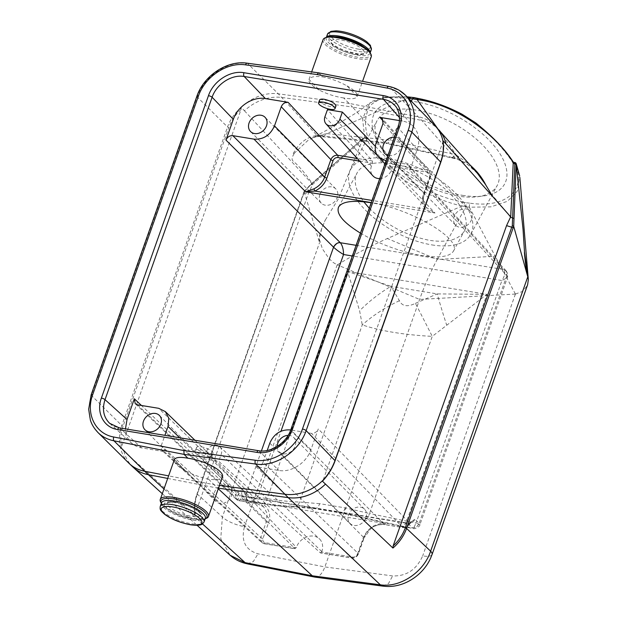 <?xml version="1.0" encoding="UTF-8"?>
<svg xmlns="http://www.w3.org/2000/svg" width="617" height="617" viewBox="0 0 617 617"><rect width="100%" height="100%" fill="white"/><g stroke="black" fill="none" stroke-linecap="round" stroke-linejoin="round"><path stroke-width="0.46" stroke-dasharray="3.08 2.31" d="M360.436 233.126C379.571 244.147 399.901 251.613 421.411 255.507C439.065 258.191 449.716 256.772 453.372 251.25C462.195 239.041 410.899 208.801 371.172 202.8M369.251 208.23C386.273 225.082 406.402 235.794 429.633 240.36C447.34 242.928 458.925 239.797 464.377 230.959C472.313 216.845 453.927 190.753 425.175 175.321C396.53 159.68 364.616 158.53 357.112 172.883C353.217 180.742 355.438 190.375 363.775 201.782M119.258 427.851A2.908 1.442 -80.7 0 1 119.69 428.075L258.986 450.927C271.372 453.233 286.658 443.353 291.062 430.18L398.15 127.773L417.246 149.522L409.904 170.253L506.85 275.614L506.063 270.878M411.817 521.573L414.909 519.082L419.105 523.401C417.655 526.463 415.364 527.928 412.241 527.782L400.232 525.807L339.728 512.311L408.115 523.532C411.408 523.455 413.668 521.974 414.909 519.082L409.796 523.278C409.233 524.882 407.621 526.232 404.976 527.35L402.754 527.466L384.383 524.458C374.82 524.026 367.994 528.445 363.907 537.7L358.3 553.534C356.657 556.719 354.382 558.2 351.482 557.953L320.377 552.855L218.703 461.315L203.78 458.871L295.003 548.69L296.345 547.433L206.286 451.798A8.715 7.111 135.4 0 1 219.76 446.716A8.715 7.111 135.4 0 1 221.21 454.243L218.703 461.315M320.377 552.855L321.658 551.991L352.731 557.089C354.898 557.182 356.495 556.148 357.505 553.997A1.743 0.517 -160.5 0 0 358.438 553.865A1.743 0.517 -160.5 0 0 358.3 553.534L263.012 462.303C261.593 465.426 259.317 466.899 256.186 466.722L278.876 470.447C291.27 472.769 306.556 462.881 310.953 449.7L318.295 428.962C316.837 432.023 314.562 433.496 311.469 433.381L402.754 527.466A1.743 0.864 -80.7 0 0 403.024 527.612L384.653 524.597A1.743 0.864 -80.7 0 1 384.383 524.458L290.275 429.902L311.469 433.381M417.246 149.522C420.077 140.799 418.997 133.388 414.022 127.287C411.053 123.971 407.243 121.904 402.585 121.102L399.461 117.546M397.926 127.241A2.908 0.856 -160.5 0 0 398.15 127.773C400.965 119.073 399.901 111.669 394.949 105.569M319.598 99.954L319.567 100.047C317.994 103.224 335.139 109.533 335.926 106.062L336.026 105.777M324.951 116.706L371.442 166.089L372.46 163.212L372.367 160.952L327.457 109.633M379.748 178.591A11.885 9.702 -44.6 0 0 391.803 169.428L392.821 166.551L392.651 164.276L375.344 146.314M399.384 120.577L402.585 121.102M200.186 449.7C207.304 451.366 211.253 453.433 212.04 455.894C211.415 458.932 194.116 453.048 195.543 450.279C195.936 449.484 197.486 449.284 200.186 449.7M296.206 547.811L265.14 542.713C263.15 542.119 262.426 540.708 262.958 538.479L268.565 522.653C272.097 513.645 267.061 503.781 258.261 502.693A1.743 0.864 -80.7 0 1 257.289 503.703L263.683 506.858L267.13 513.491L266.367 521.697L260.767 537.53L161.261 445.613L161.361 449.469L162.225 450.634L164.377 451.659L140.082 447.61L135.578 445.921L131.73 443.253C127.758 439.559 125.667 434.761 125.459 428.869M477.373 173.284L467.223 164.114L455.261 158.191L421.766 120.415L389.265 86.673L399.5 90.514M318.688 72.86L322.899 76.924C331.252 78.652 339.257 81.629 346.931 85.856L357.189 96.476C356.017 98.867 351.505 99.352 343.654 97.941L349.037 103.386L418.403 116.798A43.799 36.01 -44 0 1 434.939 125.621M222.598 476.525L212.287 466.09M174.349 459.665L184.599 470.293C192.273 474.519 200.286 477.489 208.639 479.224C216.644 480.196 221.272 479.363 222.536 476.733M208.639 479.224L214.022 484.669L219.459 485.409M323.277 479.771L442.659 142.627C443.538 148.867 442.775 155.422 440.368 162.317L334.645 460.868C332.17 467.755 328.383 474.057 323.277 479.771L322.275 481.059M442.867 140.522L442.659 142.627M490.862 193.476L508.639 214.546M439.065 130.087A43.799 35.616 -41.6 0 0 421.766 120.415L352.477 107.019L384.653 142.519L386.25 143.399C387.692 143.476 389.026 142.434 390.245 140.26L411.284 101.165M407.066 96.807L384.661 97.062L372.637 101.134L369.784 103.093L386.041 97.316L408.392 98.134L326.863 133.565L390.245 140.26L456.248 154.805L437.515 128.359M451.875 157.829L455.901 154.728L469.884 164.839M462.465 195.334A74.063 36.75 -151.6 0 0 482.98 196.052A74.063 36.75 -151.6 0 0 495.86 147.903A74.063 36.75 -151.6 0 0 409.341 101.088A74.063 36.75 -151.6 0 0 376.077 138.208A74.063 36.75 -151.6 0 0 462.465 195.334M516.09 163.389L515.573 162.757L514.925 163.011C527.041 190.206 506.295 208.515 469.537 203.14L469.36 207.212M462.048 206.032C423.617 197.579 378.553 166.968 362.858 139.049L364.77 138.015L366.251 138.624C381.067 166.258 425.028 195.18 462.495 201.983L462.056 206.009L387.322 238.532C369.938 246.245 353.263 255.045 337.275 264.932L333.118 262.449L328.977 258.454L322.39 248.828L319.351 239.134L321.742 228.352L325.344 219.822M414.046 97.594L414.747 98.242L410.667 97.771C391.795 95.103 378.329 97.725 370.262 105.63C364.786 114.7 364.092 125.721 368.172 138.694L366.56 138.023L364.794 138.254L362.549 118.634L369.776 103.101C362.657 108.6 356.225 113.011 350.471 116.343L333.35 126.601L307.991 140.368L294.07 153.417L293.299 153.448M414.747 98.242L419.051 99.144C438.378 102.746 457.004 110.636 474.936 122.798C491.078 135.424 503.673 148.628 512.735 162.41L513.236 162.61M386.041 160.806L406.78 164.207L409.156 165.456L409.904 170.253M345.25 507.876A8.715 3.586 101.4 0 1 340.808 512.982A8.715 3.586 101.4 0 1 339.728 512.311L312.688 507.876A8.715 5.021 97 0 0 314.454 508.647A8.715 5.021 97 0 0 319.706 503.68L345.25 507.876L369.514 513.529L432.255 336.373L486.96 294.34L437.229 293.908L390.916 286.311L399.415 300.734C402.114 306.317 407.451 307.197 415.411 303.356A114.43 2.368 63.8 0 1 432.255 336.373C418.218 335.633 405.292 334.298 393.476 332.355C381.653 330.419 371.249 327.928 362.256 324.889L359.611 310.752L347.618 271.48L390.916 286.311A114.43 80.619 143.2 0 0 359.611 310.752M319.706 503.68L299.523 502.045C289.735 501.714 278.946 500.58 267.169 498.652L257.644 497.086L250.363 501.721L246.977 500.086M371.442 166.089A11.885 9.702 -44.6 0 0 372.923 175.853M321.658 551.991L321.796 551.613A14.862 12.124 -44.6 0 0 319.321 538.772A14.862 12.124 -44.6 0 0 296.345 547.433M206.286 451.798L203.78 458.871M429.563 171.194L430.427 176.007L424.257 193.437C422.545 198.982 423.154 203.618 426.077 207.351L434.985 213.027C431.036 211.993 427.866 210.721 425.468 209.209C422.19 204.944 421.527 199.846 423.463 193.908L429.64 176.47C430.18 174.241 429.455 172.829 427.458 172.236L392.821 166.551M399.415 300.734A114.43 81.475 155.2 0 0 362.256 324.889L299.523 502.045A8.715 6.124 -88.1 0 1 293.862 506.973A8.715 6.124 -88.1 0 1 291.317 506.141L312.688 507.876L244.301 496.654A5.808 2.884 99.3 0 0 243.414 496.176L407.22 523.046A5.808 2.884 99.3 0 1 408.115 523.532L412.295 527.836C415.442 528.021 417.717 526.556 419.12 523.424L419.922 524.635L416.035 523.077L413.429 528.468L412.295 527.836M258.261 502.693L240.113 499.515A5.808 2.884 99.3 0 1 243.368 496.168M357.505 553.997L363.112 538.163C367.786 527.859 375.29 523.008 385.64 523.594L240.113 499.515M469.537 203.14L466.09 202.723L465.789 206.772L437.198 259.487L495.189 256.225L469.344 207.227L490.993 206.849L507.513 201.258L517.37 191.1L519.653 175.86M515.426 294.062L495.196 256.232M314.978 577.119C318.912 577.242 322.213 573.841 324.874 566.93L419.599 299.446C424.72 285.023 430.581 271.704 437.198 259.487L387.329 238.524M515.426 294.054L522.645 291.409L527.334 285.47M432.023 554.606A17.662 5.206 19.5 0 1 422.684 555.894C416.467 569.684 406.449 576.355 392.628 575.923L324.874 566.93L258.014 553.835C245.311 549.917 240.807 540.862 244.486 526.656A17.662 5.206 -160.5 0 1 222.382 517.023L220.755 538.656L230.048 555.177M365.426 518.303A8.715 2.198 -75.3 0 0 365.989 518.858A8.715 2.198 -75.3 0 0 369.514 513.529L416.035 523.077L501.929 280.519L507.398 277.611L506.21 270.932L503.75 269.59C505.493 272.166 504.891 275.807 501.929 280.519L352.346 255.978M394.41 137.182A10.165 8.299 135.4 0 1 399.322 139.295A10.165 8.299 135.4 0 1 400.795 147.864A10.165 8.299 135.4 0 1 387.962 155.391M471.558 219.505A10.165 8.299 135.4 0 1 464.339 226.74A10.165 8.299 135.4 0 1 455.616 225.22A10.165 8.299 135.4 0 1 457.02 212.179A10.165 8.299 135.4 0 1 470.085 210.937A10.165 8.299 135.4 0 1 471.558 219.505M196.862 96.314A2.908 0.856 -160.5 0 0 197.124 96.884L227.542 127.009C230.133 119.829 234.391 113.567 240.322 108.214L241.208 107.435L244.44 110.775A43.799 35.084 137.2 0 1 281.792 97.455L352.477 107.019L349.037 103.386L278.282 93.815L247.602 63.435C227.874 60.335 204.065 76.115 197.124 96.884L91.416 395.404C87.205 408.169 88.354 419.344 94.871 428.923M263.012 462.303L267.207 450.464M218.472 488.201L217.539 488.078L218.271 488.757M277.203 446.43A10.165 8.299 -44.6 0 0 279.254 451.783A10.165 8.299 -44.6 0 0 287.977 453.302A10.165 8.299 -44.6 0 0 295.196 446.068A10.165 8.299 -44.6 0 0 293.723 437.499A10.165 8.299 -44.6 0 0 288.093 435.378M365.958 517.709A10.165 8.299 -44.6 0 0 364.485 509.141A10.165 8.299 -44.6 0 0 351.42 510.382A10.165 8.299 -44.6 0 0 350.016 523.424A10.165 8.299 -44.6 0 0 358.739 524.944A10.165 8.299 -44.6 0 0 365.958 517.709M167.708 478.43L217.539 488.078L214.022 484.669L168.611 475.877M415.411 303.356L437.229 293.908A114.43 9.679 69.7 0 0 446.654 325.036M392.651 164.276L427.319 169.968L429.525 171.156M407.181 523.046A5.808 2.884 99.3 0 0 403.927 526.394M403.024 527.612L405.3 527.489A1.743 0.578 -104.9 0 0 405.562 526.517L411.786 521.604C409.171 523.046 407.652 523.532 407.228 523.046M409.032 524.234A1.743 0.964 -149.1 0 0 409.788 523.91C407.675 526.509 406.179 527.705 405.3 527.489A1.743 0.578 -104.9 0 1 404.976 527.35M411.693 521.704L409.788 523.91A1.743 0.964 -149.1 0 0 409.796 523.278L318.295 428.962M376.231 142.589L424.257 193.437A1.743 0.517 19.5 0 1 424.396 193.769C422.676 199.191 423.247 203.726 426.1 207.381A1.743 1.003 -39.5 0 1 425.468 209.209L372.012 200.432M419.051 99.144L418.442 98.558M451.845 157.821L450.641 157.057L384.653 142.519L321.287 135.84L323.061 136.689M458.932 156.602A8.715 2.9 -74.7 0 1 456.063 158.901A8.715 2.9 -74.7 0 1 455.261 158.191L450.641 157.057M242.088 495.544L241.139 490.569C239.188 491.024 237.391 492.405 235.748 494.718C234.876 496.693 235.208 498.374 236.751 499.747L238.632 500.541L257.004 503.557L263.667 506.85M141.694 447.934L119.69 428.075L114.284 426.401L109.718 423.378M343.654 97.941C335.147 96.668 327.01 94.039 319.251 90.059L309.001 79.416C310.266 76.786 314.894 75.953 322.899 76.924M364.693 138L362.326 139.126L310.552 185.046L304.15 191.818L197.093 494.07C194.463 501.644 193.738 508.809 194.926 515.573L123.924 451.112L120.616 447.973L120.369 446.939C118.834 439.882 119.32 432.756 121.819 425.56L227.542 127.009L228.822 127.603L123.099 426.162C120.701 433.057 120.215 439.898 121.634 446.685L241.023 109.548C235.37 114.708 231.306 120.731 228.822 127.603M241.208 107.435L241.023 109.548M244.44 110.775L312.665 184.329M194.779 515.11L308.523 193.144L312.503 184.707M121.634 446.685L120.616 447.973M294.201 153.602C291.887 157.258 291.486 159.734 292.998 161.022C299.253 165.896 308.855 177.958 312.557 184.267M293.222 153.548C299.291 142.689 307.251 136.681 317.107 135.524L278.282 93.815A43.799 35.477 134.7 0 0 240.322 108.214L241.139 109.186M323.107 136.689L327.203 133.611L323.3 134.352L311.824 138.231M312.31 184.707L364.794 138.254M362.904 139.018L338.224 199.121L325.421 219.868M304.22 191.949L319.544 242.643C318.704 239.704 319.375 235.123 321.557 228.899L325.367 219.853M319.837 194.617A10.165 8.299 -44.6 0 0 321.31 203.186A10.165 8.299 -44.6 0 0 334.375 201.944A10.165 8.299 -44.6 0 0 335.779 188.902A10.165 8.299 -44.6 0 0 327.056 187.375A10.165 8.299 -44.6 0 0 319.837 194.617M161.261 445.613L164.893 435.34M214.238 492.813A10.165 8.299 135.4 0 1 221.457 485.579A10.165 8.299 135.4 0 1 230.18 487.106A10.165 8.299 135.4 0 1 228.776 500.148A10.165 8.299 135.4 0 1 215.711 501.39A10.165 8.299 135.4 0 1 214.238 492.813M195.119 513.398C194.27 507.159 195.049 500.603 197.448 493.731L304.443 191.625L310.744 184.668L362.518 138.748L364.231 137.9L362.233 138.694L364.038 138.81M135.539 403.996L236.751 499.747M262.958 538.479A1.743 0.517 19.5 0 1 260.767 537.53L261.747 542.536L263.899 543.585L295.003 548.69M236.805 499.793A1.743 1.003 -52.5 0 0 238.571 499.122L237.437 496.076L241.139 490.569L245.79 494.965L246.715 499.947L248.875 500.981L244.301 496.654L242.126 495.582L243.414 496.176M246.854 499.971L245.813 494.988C248.504 497.017 252.453 497.718 257.644 497.086L280.959 431.26M237.437 496.076A1.743 0.949 31.8 0 1 235.748 494.718L141.44 405.485M410.667 97.771L409.796 97.147M364.254 137.907L364.732 138.015M323.3 134.352A8.715 5.576 -88 0 1 319.506 136.465A8.715 5.576 -88 0 1 317.107 135.524L321.287 135.84M362.326 139.126L310.459 184.614L304.065 191.571M431.861 244.895A68.248 33.866 -151.6 0 0 470.756 234.367A68.248 33.866 -151.6 0 0 426.841 172.097A68.248 33.866 -151.6 0 0 350.695 169.405A68.248 33.866 -151.6 0 0 368.681 213.274A68.248 33.866 -151.6 0 0 431.861 244.895M458.261 196.106A68.248 33.866 28.4 0 1 378.653 143.46A68.248 33.866 28.4 0 1 377.095 120.616A68.248 33.866 28.4 0 1 453.24 123.307A68.248 33.866 28.4 0 1 497.155 185.578A68.248 33.866 28.4 0 1 477.172 196.769A68.248 33.866 28.4 0 1 458.261 196.106M362.673 49.63A17.669 5.214 19.5 0 1 363.814 53.656A17.669 5.214 19.5 0 1 345.805 52.059A17.669 5.214 19.5 0 1 330.805 41.964A17.669 5.214 19.5 0 1 340.368 39.881A17.669 5.214 19.5 0 1 362.673 49.63M326.493 37.275A23.238 6.856 -160.5 0 0 326.2 37.822A23.238 6.856 -160.5 0 0 345.813 52.036A23.238 6.856 -160.5 0 0 369.999 53.332A23.238 6.856 -160.5 0 0 370.115 52.723M370.161 52.8A24.395 7.196 19.5 0 1 354.952 56.71A24.395 7.196 19.5 0 1 326.648 43.722A24.395 7.196 19.5 0 1 326.408 37.305M323.077 39.665A25.559 7.543 -160.5 0 0 325.282 44.601A25.559 7.543 -160.5 0 0 351.258 57.342A25.559 7.543 -160.5 0 0 371.264 56.725M319.251 90.059A25.559 7.543 19.5 0 1 308.94 79.616M346.931 85.856A25.559 7.543 19.5 0 1 357.243 96.291M188.856 505.292A17.669 5.214 19.5 0 1 200.733 514.177A17.669 5.214 19.5 0 1 187.923 515.604A17.669 5.214 19.5 0 1 168.865 506.518A17.669 5.214 19.5 0 1 167.724 502.493A17.669 5.214 19.5 0 1 182.547 503.056M205.122 518.835L205.16 518.82A24.395 7.196 19.5 0 1 205.122 518.835A24.395 7.196 19.5 0 1 184.282 516.684A24.395 7.196 19.5 0 1 163.104 505.57A24.395 7.196 19.5 0 1 161.376 503.349A24.395 7.196 19.5 0 1 161.361 503.31L161.376 503.349M160.675 502.03A25.559 7.543 -160.5 0 0 162.479 504.359A25.559 7.543 -160.5 0 0 184.66 516.005A25.559 7.543 -160.5 0 0 206.502 518.265M184.599 470.293A25.559 7.543 19.5 0 1 174.295 459.858M161.538 502.809A23.238 6.856 -160.5 0 0 181.151 517.031A23.238 6.856 -160.5 0 0 205.338 518.326M201.204 446.824A8.715 2.568 19.5 0 1 209.518 449.716A8.715 2.568 19.5 0 1 212.958 453.31A8.715 2.568 19.5 0 1 203.888 452.824A8.715 2.568 19.5 0 1 196.53 447.495A8.715 2.568 19.5 0 1 201.204 446.824M310.953 449.7L291.062 430.18A2.908 0.856 -160.5 0 1 290.846 429.648M506.866 275.637L419.12 523.424M258.562 450.703A2.908 1.442 -80.7 0 1 258.986 450.927L278.876 470.447M372.367 160.952L357.243 158.469M427.458 172.236A1.743 0.864 -80.7 0 0 427.319 169.968L383.334 121.202M164.377 451.659L263.899 543.585A1.743 0.864 -80.7 0 0 264.153 543.716L295.25 548.822M256.186 466.722L351.482 557.953A1.743 0.864 -80.7 0 0 351.736 558.092L320.639 552.986M247.108 63.181A2.908 1.419 -82.3 0 1 247.602 63.435L319.128 73.099L389.265 86.673A2.908 1.465 -79 0 0 388.803 86.426M377.141 155.237L391.803 169.428M462.495 201.983L466.09 202.723M368.172 138.694L366.251 138.624M512.735 162.41L514.925 163.011M385.941 161.099L434.985 213.027L371.257 202.569M356.117 245.319L503.696 269.529L406.78 164.207M400.232 525.807A8.715 4.327 -80.7 0 0 401.636 526.54A8.715 4.327 -80.7 0 0 406.518 521.512L486.96 294.34L347.618 271.48L267.169 498.652A8.715 4.327 -80.7 0 1 262.287 503.68A8.715 4.327 -80.7 0 1 260.883 502.948C271.958 504.76 282.108 505.824 291.317 506.141M321.796 551.613L221.21 454.243M359.618 161.106L372.46 163.212M462.048 206.009L469.367 207.212M515.318 294.062L419.614 299.446L337.283 264.847M515.388 294.116L422.684 555.894M383.018 123.431L430.427 176.007A1.743 0.517 19.5 0 1 430.573 176.331A1.743 0.517 19.5 0 1 429.64 176.47M269.799 443.145L363.907 537.7A1.743 0.517 -160.5 0 1 364.045 538.032L358.438 553.858C357.081 556.881 354.844 558.285 351.736 558.092M383.018 586.104L388.471 583.566L392.628 575.923M503.696 269.529L506.033 270.848M352.731 557.089A1.743 0.864 -80.7 0 1 351.752 558.092M363.112 538.163A1.743 0.517 -160.5 0 0 364.045 538.032L370.678 528.8C374.264 525.669 378.923 524.265 384.653 524.597A1.743 0.864 -80.7 0 0 385.64 523.594M404.012 526.609A1.743 0.864 -80.7 0 1 403.04 527.612M429.679 171.225L430.573 176.331L424.396 193.769A1.743 0.517 19.5 0 1 423.463 193.908M440.368 162.317L440.823 162.202M334.645 460.868L335.1 460.76M261.392 450.973L245.813 494.988M91.154 394.818A2.908 0.856 -160.5 0 0 91.416 395.404L121.819 425.56L123.099 426.162M121.503 447.032A1.165 0.501 -12.7 0 1 120.369 446.939A43.799 35.47 -45.2 0 0 128.729 463.051M248.875 500.981L260.883 502.948M337.183 264.878L244.486 526.656M194.756 515.018C193.653 508.331 194.401 501.274 196.993 493.839L222.382 517.023L319.544 242.643M303.618 193.252L308.523 193.144M179.724 437.769L266.367 521.697A1.743 0.517 19.5 0 0 268.565 522.653M239.89 499.685A1.743 0.864 -80.7 0 1 238.91 500.688L257.274 503.696A1.743 0.864 -80.7 0 1 257.004 503.557L158.677 408.307M137.491 404.829L238.632 500.541A1.743 0.864 -80.7 0 0 238.895 500.688L236.465 499.5M202.499 523.933L163.975 488.957M123.924 451.112A43.799 35.84 -47.8 0 0 133.195 467.293M247.417 563.853L253.302 561.57L258.014 553.835M312.264 184.745L310.744 184.668M265.14 542.713A1.743 0.864 -80.7 0 1 264.169 543.724L261.778 542.567L162.24 450.649M304.027 191.64L196.993 493.839L197.448 493.731M363.907 47.015A20.33 6 19.5 0 1 359.865 54.35A20.33 6 19.5 0 1 333.435 44.987A20.33 6 19.5 0 1 334.908 36.742M358.678 49.183A21.495 6.34 19.5 0 1 329.648 33.31A21.495 6.34 19.5 0 1 361.523 38.539A21.495 6.34 19.5 0 1 358.678 49.183M327.496 34.159A23.238 6.856 -160.5 0 0 336.674 43.745A23.238 6.856 -160.5 0 0 358.832 51.466A23.238 6.856 -160.5 0 0 371.295 49.669M175.182 502.207A20.33 6 19.5 0 1 200.849 513.421A20.33 6 19.5 0 1 191.694 518.928A20.33 6 19.5 0 1 166.027 507.714A20.33 6 19.5 0 1 175.182 502.207M160.235 506.472A23.238 6.856 -160.5 0 0 169.413 516.067A23.238 6.856 -160.5 0 0 191.578 523.779A23.238 6.856 -160.5 0 0 204.042 521.99M453.372 251.25L464.393 230.928M338.625 206.957L357.174 172.768M414.123 127.395L395.019 105.654M219.76 446.716L319.321 538.772M470.085 210.937L399.322 139.295M455.616 225.22L384.854 153.579M364.485 509.141L293.723 437.499M350.016 523.424L279.254 451.783M426.725 208.076L384.962 163.86M506.094 270.809L409.171 165.472M429.733 171.256L382.309 118.68M419.93 524.604C420.331 526.91 413.213 529.563 413.429 528.468L401.567 526.532L340.754 512.974L314.377 508.639L293.769 506.973C284.136 506.642 273.624 505.539 262.217 503.665L250.363 501.721M506.21 270.932C508.655 275.19 507.791 274.712 507.398 277.596L419.922 524.635M426.1 207.381L426.632 207.983M477.404 173.315L473 168.842C466.313 163.173 460.66 159.857 456.04 158.893L385.941 143.345M109.826 423.478L131.83 443.345M321.75 228.352L321.557 228.899M335.779 188.902L265.017 117.261M321.31 203.186L250.548 131.544M263.636 506.804L194.957 440.268M230.18 487.106L159.417 415.465M215.711 501.39L144.949 429.748M162.294 493.708L197.093 525.298M242.119 495.598L246.715 499.947M246.839 500.063L250.34 501.714M366.236 137.977L364.177 137.9M311.878 138.2C313.876 137.121 316.405 136.542 319.483 136.465L386.327 143.406M470.756 234.367L497.155 185.578M350.695 169.405L377.095 120.616M477.172 196.769L482.98 196.052M378.653 143.46L376.077 138.208M363.814 53.656L358.647 54.034L345.79 50.987C335.733 47.162 332.177 43.838 331.715 43.175L330.805 41.964M326.378 37.321L326.2 37.822M370.177 52.831L369.999 53.332M357.189 96.476L362.549 81.344M309.001 79.408L311.662 71.904M167.724 502.493L172.891 502.115L185.74 505.161C195.805 508.986 199.353 512.311 199.823 512.974L200.733 514.177M196.53 447.495L195.512 450.371M212.958 453.31L211.94 456.187"/><path stroke-width="0.93" d="M371.172 202.8C353.194 199.985 342.35 201.366 338.625 206.957C335.933 213.737 343.206 222.459 360.436 233.126M363.775 201.782L369.251 208.23M394.919 105.53C391.949 102.214 388.139 100.155 383.489 99.36L244.185 76.5C231.768 74.163 216.482 84.051 212.109 97.247L233.326 119.343L225.976 140.082L333.558 247.201C336.026 243.53 338.301 242.057 340.383 242.782L232.81 135.663C229.678 135.485 227.403 136.959 225.976 140.082M335.008 108.654L335.926 106.062C335.247 103.286 331.368 101.026 324.272 99.283C321.573 98.882 319.999 99.136 319.567 100.047L318.58 102.831A8.715 2.568 19.5 0 1 323.254 102.16A8.715 2.568 19.5 0 1 331.568 105.052A8.715 2.568 19.5 0 1 335.008 108.654A8.715 2.568 19.5 0 1 325.938 108.168A8.715 2.568 19.5 0 1 318.58 102.831M357.243 158.469L337.7 155.26L288.085 102.322L265.403 98.597L244.185 76.5A2.908 1.442 99.3 0 1 243.962 72.721C230.241 70.153 213.328 81.089 208.469 95.681L101.381 398.081C95.944 412.572 103.679 427.558 117.608 429.525A2.908 1.442 -80.7 0 1 119.243 427.843M375.344 146.314L342.373 112.078L327.457 109.633L324.951 116.706A8.715 7.111 135.4 0 0 326.031 123.863L372.923 175.853A11.885 9.702 -44.6 0 0 379.748 178.591M383.334 121.202L379.895 117.384L399.384 120.577M322.745 480.851L323.084 480.196C328.452 474.272 332.424 467.725 335.008 460.544L440.731 161.986C443.237 154.798 444.009 147.957 443.037 141.47L442.867 140.522L445.937 143.83L510.652 216.814M399.5 90.514L405.701 95.396M408.161 130.495A2.908 0.856 19.5 0 1 411.84 132.115L306.132 430.627C299.191 451.405 275.375 467.169 255.631 464.053L184.105 454.382L183.851 450.572L255.307 460.236C273.74 463.136 295.975 448.412 302.453 429.016L408.161 130.495C415.38 111.222 405.438 91.223 387.098 88.084L317.022 74.526L318.65 72.852L388.826 86.426C395.543 87.784 401.181 90.807 405.755 95.488C414.501 105.314 416.529 117.531 411.84 132.115L440.823 162.202C443.33 155.021 444.101 148.18 443.129 141.679A1.165 0.671 171.2 0 0 443.037 141.47A43.799 36.01 -44 0 0 434.939 125.621L477.373 173.284M208.453 516.483L222.598 476.525A25.559 7.543 19.5 0 0 212.287 466.09C204.528 462.102 196.391 459.48 187.876 458.207C180.033 456.788 175.521 457.274 174.349 459.665L160.273 499.423A25.559 7.543 -160.5 0 0 160.675 502.03L161.361 503.31A24.395 7.196 19.5 0 1 186.396 502.215A24.395 7.196 19.5 0 1 205.16 518.82L206.502 518.265A25.559 7.543 -160.5 0 0 208.453 516.483A25.559 7.543 -160.5 0 0 198.204 505.847A25.559 7.543 -160.5 0 0 160.273 499.423M97.964 432.532C102.314 436.797 107.651 439.559 113.968 440.816L184.105 454.382L187.876 458.207M513.29 162.101L515.55 162.726L516.174 163.96L513.699 226.323L406.58 528.437C403.85 535.996 399.299 542.536 392.936 548.058L322.275 481.059M392.936 548.058L393.145 545.891L506.549 225.637L510.49 217.192M442.867 140.522L442.991 140.907M485.803 185.031L490.854 193.43M469.884 164.839L472.591 167.377C478.021 172.467 482.409 178.298 485.741 184.861L477.489 173.416M508.639 214.546L510.598 217.061M411.284 101.165L412.642 98.635L414.046 97.594M437.515 128.359L417.123 99.568L408.385 98.142L409.781 97.139M510.691 217.253L513.236 162.61C496.577 135.509 457.012 104.682 417.123 99.568L418.426 98.558M342.373 112.078L339.874 119.158A8.715 7.111 135.4 0 1 333.542 125.405A8.715 7.111 135.4 0 1 326.031 123.863M288.085 102.322C284.961 102.144 282.686 103.61 281.259 106.733L274.472 125.891C270.207 135.262 263.374 139.673 253.996 139.141L232.81 135.663M379.895 117.384L382.293 118.657L383.018 123.431L376.231 142.589C374.38 148.342 375.159 153.178 378.576 157.096L386.041 160.806M337.831 157.528A1.743 0.864 -80.7 0 0 337.7 155.26C334.576 155.091 332.293 156.556 330.859 159.664L324.689 177.102C322.637 182.455 318.997 186.396 313.752 188.925L305.631 191.802L314.855 191.062C320.616 188.278 324.627 183.943 326.879 178.058L333.049 160.621C334.067 158.469 335.663 157.443 337.831 157.528L359.618 161.106M513.699 226.323L527.79 276.809C526.579 272.29 525.445 264.192 524.388 252.507M516.09 163.389L523.046 229.447L524.535 252.5L528.329 279.678L527.628 284.715L432.062 554.513A17.662 5.206 19.5 0 0 430.62 551.189C423.825 572.098 400.086 587.97 380.334 584.816L312.287 575.784L314.978 577.119M527.334 285.47L527.628 284.715M387.962 155.391A10.165 8.299 135.4 0 1 384.854 153.579A10.165 8.299 135.4 0 1 384.283 143.082A10.165 8.299 135.4 0 1 394.41 137.182M267.207 450.464L269.799 443.145C274.01 433.797 280.835 429.386 290.275 429.902L290.723 429.972M218.271 488.757L312.287 575.784L245.126 562.635L202.499 523.933M288.093 435.378A10.165 8.299 -44.6 0 0 277.203 446.43M382.918 586.088L380.334 584.816L288.193 497.618L255.631 464.053A2.908 1.419 97.7 0 1 255.307 460.236M519.653 175.86L516.236 164.176M393.145 545.891C398.767 540.708 402.816 534.692 405.292 527.828L512.287 225.722L514.856 163.744L515.511 162.711M352.346 255.978L343.538 254.528C343.515 249.415 342.466 245.497 340.383 242.79M512.735 162.41L513.236 162.61M516.236 164.137L515.519 162.718M516.128 164.361A1.165 0.764 -177.5 0 0 514.856 163.744L513.128 163.266M513.73 218.379L510.699 217.3M513.637 226.192L512.287 225.722M125.459 428.869L127.025 419.521L134.367 398.783L135.223 403.719L137.491 404.829L158.677 408.307L165.333 411.593L168.803 418.241L168.04 426.455L179.724 437.769M109.664 423.331C103.502 417.185 101.959 409.295 105.021 399.654L212.109 97.247A2.908 0.856 19.5 0 0 208.469 95.681M233.326 119.343C237.715 106.163 253.001 96.275 265.403 98.597M94.871 428.923L97.918 432.486M249.075 122.976A10.165 8.299 -44.6 0 0 250.548 131.544A10.165 8.299 -44.6 0 0 263.613 130.303A10.165 8.299 -44.6 0 0 265.017 117.261A10.165 8.299 -44.6 0 0 256.294 115.734A10.165 8.299 -44.6 0 0 249.075 122.976M164.893 435.34L168.04 426.455M143.476 421.18A10.165 8.299 135.4 0 1 150.695 413.938A10.165 8.299 135.4 0 1 159.417 415.465A10.165 8.299 135.4 0 1 158.014 428.507A10.165 8.299 135.4 0 1 144.949 429.748A10.165 8.299 135.4 0 1 143.476 421.18M163.975 488.957L144.633 471.234L113.968 440.816A2.908 1.465 101 0 1 113.775 437.013C95.434 433.882 85.493 413.876 92.712 394.602L198.419 96.09C204.898 76.693 227.133 61.962 245.566 64.862L317.022 74.526M197.093 525.298L230.056 555.231L247.44 563.861M280.959 431.26L343.538 254.528C339.373 251.991 336.049 249.546 333.558 247.201L261.392 450.973M313.752 188.925A1.743 0.416 -114.4 0 1 314.855 191.062L372.012 200.432M370.115 52.723A23.238 6.856 -160.5 0 0 338.664 36.025A23.238 6.856 -160.5 0 0 326.493 37.275M325.036 37.884L326.408 37.305A24.395 7.196 19.5 0 1 349.947 40.36A24.395 7.196 19.5 0 1 370.161 52.8L370.863 54.111A25.559 7.543 -160.5 0 0 349.692 41.084A25.559 7.543 -160.5 0 0 325.036 37.884A25.559 7.543 -160.5 0 0 323.077 39.665L311.662 71.904M362.549 81.344L371.264 56.725A25.559 7.543 -160.5 0 0 371.326 56.533A25.559 7.543 -160.5 0 0 370.863 54.111M182.547 503.056A17.669 5.214 19.5 0 1 188.856 505.292M204.042 521.99L205.338 518.326A23.238 6.856 -160.5 0 0 196.16 508.732A23.238 6.856 -160.5 0 0 174.002 501.019A23.238 6.856 -160.5 0 0 161.538 502.809L160.235 506.472C160.011 509.549 159.649 509.881 164.747 514.385C170.161 518.211 177.241 522.121 190.584 524.789C200.255 526.1 202.137 524.203 202.438 523.972L204.042 521.99A23.238 6.856 -160.5 0 0 194.864 512.395A23.238 6.856 -160.5 0 0 172.706 504.675A23.238 6.856 -160.5 0 0 160.235 506.472M399.461 117.546L383.489 99.36A2.908 1.442 99.3 0 1 383.257 95.581C397.194 97.54 404.929 112.525 399.492 127.017L292.404 429.424C287.545 444.009 270.632 454.953 256.911 452.377L117.608 429.525M302.453 429.016A2.908 0.856 19.5 0 1 306.132 430.627L335.1 460.76L440.823 162.202M335.1 460.76C332.524 467.91 328.583 474.427 323.269 480.304L323.084 480.196A43.799 36.002 136 0 1 284.753 494.225L219.459 485.409M445.937 143.83A43.799 35.616 -41.6 0 0 439.065 130.087M339.874 119.158L377.141 155.237M371.257 202.569L305.631 191.802L253.996 139.141M333.535 247.178C335.255 243.97 337.514 242.481 340.322 242.728L356.117 245.319M405.292 527.828L406.58 528.437L430.62 551.189L527.79 276.809M513.105 227.619L506.549 225.637M325.414 484.168A43.799 36.364 133.4 0 1 288.193 497.618L218.472 488.201M243.962 72.721L383.257 95.581M183.851 450.572L113.775 437.013M399.492 127.017A2.908 0.856 -160.5 0 0 397.934 127.233M292.404 429.424A2.908 0.856 -160.5 0 0 290.846 429.64M256.911 452.377A2.908 1.442 -80.7 0 1 258.538 450.703M387.098 88.084A2.908 1.465 -79 0 1 388.803 86.426M443.099 141.918A1.165 0.671 171.2 0 0 443.129 141.694L443.014 140.984M127.025 419.521L105.021 399.654A2.908 0.856 19.5 0 0 101.381 398.081M141.44 405.485L134.367 398.783M98.003 432.563L128.729 463.051A43.799 35.47 -45.2 0 0 144.633 471.234L168.611 475.877M281.259 106.733L330.859 159.664A1.743 0.517 -160.5 0 0 333.049 160.621M326.879 178.058A1.743 0.517 -160.5 0 1 324.689 177.102L274.472 125.891M128.729 463.051L133.195 467.293A43.799 35.84 -47.8 0 0 148.219 474.65L167.708 478.43M92.712 394.602A2.908 0.856 -160.5 0 0 91.154 394.818M198.419 96.09A2.908 0.856 -160.5 0 0 196.862 96.314L91.154 394.826L88.671 409.264L90.367 420.1C91.061 422.259 92.558 426.802 97.933 432.455M245.566 64.862A2.908 1.419 -82.3 0 1 247.108 63.181M334.908 36.742A20.33 6 19.5 0 1 339.844 37.221A20.33 6 19.5 0 1 363.907 47.015M327.496 34.159L330.928 31.351L336.072 30.85C340.815 31.058 346.214 32.223 352.261 34.351C358.207 36.503 363.051 38.971 366.791 41.755L370.424 45.365L371.295 49.669A23.238 6.856 -160.5 0 0 362.117 40.082A23.238 6.856 -160.5 0 0 339.959 32.362A23.238 6.856 -160.5 0 0 327.496 34.159L326.378 37.321M190.314 524.635A21.495 6.34 19.5 0 1 161.284 508.77A21.495 6.34 19.5 0 1 193.16 514A21.495 6.34 19.5 0 1 190.314 524.635M405.731 95.427L434.939 125.621M383.018 586.104C403.433 589.065 425.221 574.489 432.016 554.552M383.034 586.15L315.048 577.126M519.838 177.287L528.329 279.678M384.962 163.86L378.553 157.073M513.398 162.248C505.624 149.977 493.068 136.858 475.738 122.883L462.118 114.261C447.209 106.456 432.648 101.203 418.449 98.519L414.084 97.602M516.113 163.428L519.653 175.822M394.942 105.584C398.135 108.237 401.52 118.449 397.926 127.241L290.846 429.648C286.489 442.991 270.693 453.102 258.562 450.703L119.258 427.851L109.672 423.308M322.876 480.736L323.269 480.304M194.957 440.268L165.31 411.554M133.195 467.293L162.294 493.708M247.517 563.876C240.807 562.519 234.977 559.619 230.041 555.184M247.548 563.923L314.647 577.065M407.066 96.807L413.953 97.579M196.862 96.314C203.749 75.667 227.257 60.057 247.132 63.181L318.642 72.845M371.295 49.669L370.177 52.831"/></g></svg>
